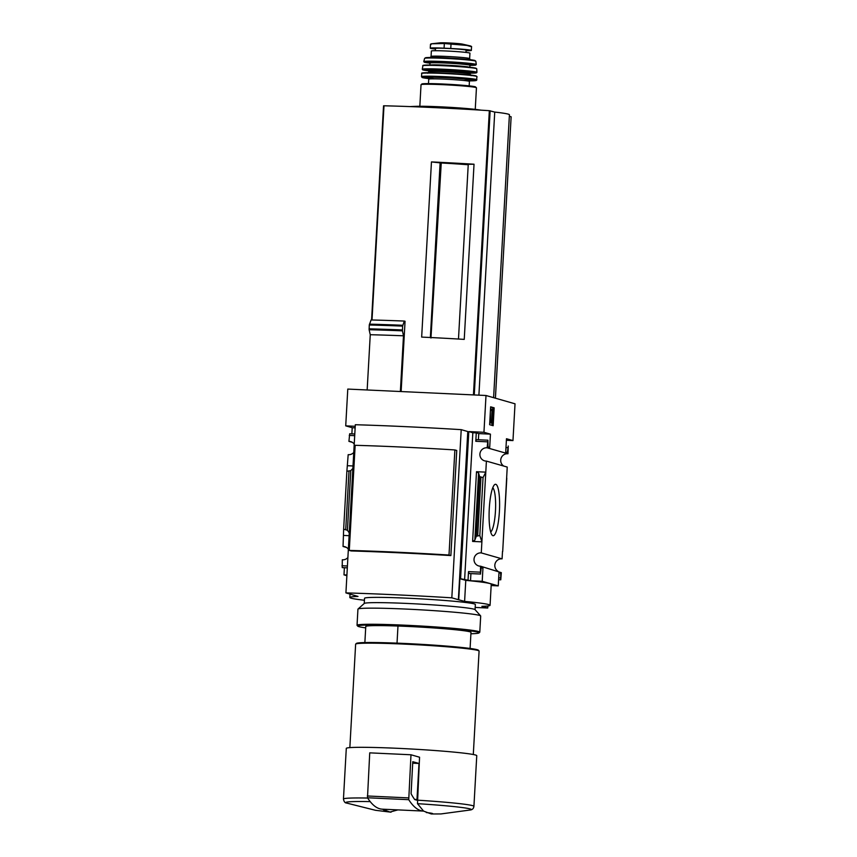 <?xml version="1.0" encoding="UTF-8"?>
<svg xmlns="http://www.w3.org/2000/svg" width="857" height="857" viewBox="0 0 857 857"><rect width="100%" height="100%" fill="white"/><g stroke="black" fill="none" stroke-linecap="round" stroke-linejoin="round"><path stroke-width="1.29" d="M503.745 466.058A6.674 6.535 106 0 1 507.965 453.76L508.244 446.004L507.387 452.517L505.726 452.046L506.476 438.73L512.968 440.594L506.391 440.284M487.869 605.963L487.751 608.02L481.88 606.338A68.881 3.182 -176.8 0 0 490.065 605.299A68.881 3.182 -176.8 0 0 464.601 601.389L458.377 599.696L467.783 431.532L461.216 429.657L451.821 597.822A171.004 7.895 -176.8 0 0 345.917 592.894L358.012 596.44A68.881 3.182 -176.8 0 0 349.827 597.479A68.881 3.182 -176.8 0 0 364.418 600.264M475.196 607.431L487.751 608.02M512.968 440.594L515.025 403.808L486.005 395.495L483.948 432.282L490.44 434.145L489.701 447.461L488.04 446.979L487.912 440.187L487.151 447.804L507.965 453.76M497.874 571.169A6.674 6.535 106 0 1 502.084 558.86L502.502 551.437M501.313 572.658L480.531 566.198L480.445 574.019L481.302 567.495L482.962 567.977L482.212 581.282L498.249 585.877L498.988 572.562L500.649 573.033L500.767 579.835L501.313 572.658M502.705 551.447L507.226 467.054L486.401 461.098L485.79 472.143L476.503 471.714L478.592 473.064L479.641 476.642L483.048 477.585L485.79 472.143L481.27 552.904L502.084 558.86M492.904 535.689A25.742 5.131 -87.3 0 1 492.132 535.143A25.742 5.131 -87.3 0 1 489.218 509.776A25.742 5.131 -87.3 0 1 494.468 484.783A25.742 5.131 -87.3 0 1 499.545 508.222A25.742 5.131 -87.3 0 1 492.904 535.689M349.27 532.925L347.439 530.258L343.646 529.208L343.046 546.477L346.528 547.473M353.77 452.442A6.674 6.535 -74 0 1 348.178 454.671L346.881 471.254L350.781 470.654L352.87 468.447M349.688 433.76L354.798 433.996L349.688 433.76L348.928 441.376L352.398 442.373M486.005 395.495L347.781 389.078L345.725 425.854L352.216 427.718L351.873 433.856M354.23 444.119A6.674 6.535 -74 0 0 348.928 441.376M489.636 424.697L493.161 425.704L494.157 407.836L490.632 406.829L489.636 424.697M487.151 447.804A6.674 6.535 -74 0 0 484.601 460.852A6.674 6.535 -74 0 0 486.401 461.098M344.385 567.73L343.989 574.865L346.881 575.69M342.372 567.634L347.31 567.859L342.222 567.591L342.307 559.782A6.674 6.535 -74 0 0 347.888 557.543M348.36 549.219A6.674 6.535 -74 0 0 343.046 546.477M481.27 552.904A6.674 6.535 -74 0 0 478.72 565.952A6.674 6.535 -74 0 0 480.531 566.198M364.868 642.568L365.768 626.478A52.684 2.432 3.2 0 1 365.832 626.371A52.684 2.432 3.2 0 1 408.007 626.446A52.684 2.432 3.2 0 1 470.932 632.241A52.684 2.432 3.2 0 1 470.986 632.359L470.086 648.449M426.293 812.543A24.585 1.136 3.2 0 1 431.275 813.968L423.551 811.086L417.488 803.673L419.555 757.224L410.985 754.771L369.731 752.853L367.492 797.771A281.01 56.026 92.7 0 0 382.286 809.169L390.01 812.05A24.585 1.136 3.2 0 1 385.029 810.626M417.488 803.673A62.807 2.903 3.2 0 1 470.407 809.972L440.916 813.946L431.275 813.968M483.948 432.282L468.811 431.585L460.584 578.721L459.898 578.689L458.731 599.718M345.725 425.854L355.227 426.304M460.584 578.721L470.525 580.746L482.212 581.282M490.065 605.299L491.232 584.27A68.881 3.182 3.2 0 0 465.78 580.371L459.898 578.689M498.249 585.877L491.168 585.545M480.199 572.165L468.511 571.619L468.929 573.515M468.511 571.619L468.04 580.028M470.525 580.746L470.922 573.612M474.842 540.135L472.603 541.431L481.891 541.86L479.802 535.539L476.299 536.246L474.842 540.135L478.592 473.064M478.41 439.737L478.752 433.599L476.267 432.892L475.796 441.291L476.224 439.641L487.89 440.187L476.224 439.641M506.798 478.152L502.898 547.869M346.914 574.993L343.989 574.865M353.009 465.972L347.567 465.715M349.11 535.689L343.668 535.432M461.216 429.657A171.004 7.895 -176.8 0 0 355.312 424.729L345.917 592.894M454.874 449.936L456.749 450.471L450.868 555.572A171.004 7.895 -176.8 0 0 351.156 550.944L349.281 550.408L355.162 445.308A152.096 7.017 -176.8 0 1 454.874 449.936L449.004 555.036A152.096 7.017 -176.8 0 0 349.281 550.408M458.484 339.04L468.254 164.298L474.028 164.212A136.638 6.31 -176.8 0 0 431.457 161.919L441.248 162.991A52.77 2.432 3.2 0 1 468.233 164.758M430.964 338.022L441.248 162.991M430.353 337.508L440.123 162.669M401.13 391.553L405.061 321.268L404.311 321.064L402.619 326.11L402.447 330.845L403.486 335.805L400.369 391.52M367.16 389.978L370.256 334.712L369.121 329.72L369.281 324.985L371.081 319.961A140.334 6.481 3.2 0 1 404.311 321.064M465.78 580.371L464.601 601.389M458.377 599.696L451.821 597.822M370.256 334.712A140.334 6.481 3.2 0 1 403.486 335.805M511.126 116.798L509.337 116.263M493.6 397.669L509.422 114.763A62.175 2.871 -176.8 0 0 494.735 112.085L489.336 110.692A136.638 6.31 -176.8 0 0 383.99 105.786L371.584 319.972L383.54 105.807M478.902 395.173L494.735 112.085M431.457 161.919L421.665 337.09A136.638 6.31 -176.8 0 1 464.237 339.383L474.028 164.212M480.959 110.157A351.263 351.263 0 0 0 478.624 109.803A35.083 1.618 -176.8 0 0 447.579 107.189A35.083 1.618 -176.8 0 0 416.427 106.322A351.263 351.263 0 0 0 410.042 106.589M390.01 812.05L397.916 809.886M370.213 801.616A62.807 2.903 3.2 0 0 346.549 803.041C344.985 802.988 343.957 801.649 343.453 799.035L346.292 748.386A65.336 3.021 3.2 0 1 411.692 749.029A65.336 3.021 3.2 0 1 476.76 755.681L473.921 806.33C473.6 808.483 472.432 809.694 470.407 809.972M349.849 747.615L355.634 644.185A61.822 2.85 3.2 0 1 355.709 644.057A61.822 2.85 3.2 0 1 417.52 644.785A61.822 2.85 3.2 0 1 479.031 650.945A61.822 2.85 3.2 0 1 479.084 651.084L473.3 754.514M355.709 644.057L356.448 643.393A61.115 2.817 3.2 0 1 417.552 644.121A61.115 2.817 3.2 0 1 478.367 650.206L479.031 650.945M397.027 643.136L397.98 626.028M450.868 555.572L449.004 555.036M492.304 419.512L492.957 407.782L494.157 407.836M491.972 425.361L492.186 421.473M492.957 407.782L490.622 407.107M490.515 409.035L491.704 409.089L491.629 410.417L490.44 410.364L490.15 422.919L491.607 423.047L492.571 420.444L492.55 419.523L491.8 421.076L492.379 410.739M490.15 422.919L491.607 423.047M490.847 410.482L492.047 410.546L491.35 422.983M492.871 409.421L491.704 409.089M491.886 419.502L492.55 419.523M464.601 579.868L472.828 432.731L476.267 432.892M482.962 567.977L481.28 567.891M490.44 434.145L478.752 433.599M468.811 431.585L472.828 432.731M500.649 573.033L498.967 572.958M355.141 427.857L352.216 427.718M343.646 529.208L346.881 471.254M479.802 535.539L483.048 477.585M492.754 487.783A22.378 4.467 -87.3 0 1 495.507 510.065A22.378 4.467 -87.3 0 1 490.697 531.993M410.985 754.771L408.746 799.688A281.01 56.026 92.7 0 0 423.551 811.086L382.286 809.169M418.998 763.469L412.774 761.691L411.092 793.743A273.287 54.484 92.7 0 0 414.713 799.581L416.813 800.181L416.984 799.517L418.998 763.469L412.699 763.18M435.485 49.053A17.215 0.793 3.2 0 1 430.268 48.185A17.215 0.793 3.2 0 1 444.076 48.174L450.771 48.495A17.215 0.793 3.2 0 1 471.35 50.424A17.215 0.793 3.2 0 1 466.069 50.702M430.814 44.693L431.596 43.782L444.333 43.525L466.915 45.432L470.493 46.449M430.268 48.185L430.493 44.275L431.596 43.782A20.204 0.932 3.2 0 0 430.996 43.9M466.915 45.432A20.204 0.932 3.2 0 1 470.525 45.967L471.564 46.503L471.35 50.424M469.636 58.619A19.315 0.889 3.2 0 0 469.261 58.415A19.315 0.889 3.2 0 0 448.468 56.541A19.315 0.889 3.2 0 0 431.06 56.455L431.36 51.024A19.315 0.889 3.2 0 1 448.768 51.109A19.315 0.889 3.2 0 1 469.561 52.984A19.315 0.889 3.2 0 1 469.947 53.188L469.636 58.619L470.557 60.204M435.388 50.713L435.517 48.453A15.319 0.707 3.2 0 1 450.846 48.603A15.319 0.707 3.2 0 1 466.101 50.156L465.972 52.416M365.693 627.87A60.772 2.807 3.2 0 1 357.765 626.156A60.772 2.807 3.2 0 1 406.422 625.996A60.772 2.807 3.2 0 1 478.977 632.937A60.772 2.807 3.2 0 1 470.911 633.752M357.765 626.156L357.101 625.417A61.468 2.839 3.2 0 1 357.037 625.289A61.468 2.839 3.2 0 1 406.325 625.256A61.468 2.839 3.2 0 1 479.791 632.145A61.468 2.839 3.2 0 1 479.716 632.273L478.977 632.937M357.037 625.289L357.937 609.166A61.468 2.839 3.2 0 1 358.012 609.038A61.468 2.839 3.2 0 1 407.225 609.134A61.468 2.839 3.2 0 1 480.638 615.894A61.468 2.839 3.2 0 1 480.691 616.033L479.791 632.145M364.236 603.489L364.536 598.293A55.501 2.56 3.2 0 1 409.025 598.261A55.501 2.56 3.2 0 1 475.356 604.485L475.067 609.681M358.012 609.038L364.3 603.435A55.501 2.56 3.2 0 1 408.735 603.521A55.501 2.56 3.2 0 1 475.014 609.616L480.638 615.894M417.155 800.159A65.336 3.021 3.2 0 1 473.921 806.33M369.431 324.15A146.901 6.781 3.2 0 1 402.758 325.274M369.281 324.985A147.35 6.802 3.2 0 1 402.619 326.11M369.067 328.831A147.35 6.802 3.2 0 1 402.404 329.956M369.121 329.72A146.901 6.781 3.2 0 1 402.447 330.845M495.4 398.184L511.136 116.777L495.421 398.194M474.264 394.948L490.15 110.767M473.439 394.916L489.336 110.692M372.013 319.982L383.99 105.786M343.453 799.035A65.336 3.021 3.2 0 1 367.664 798.049M472.603 541.431L476.503 471.714M487.483 441.837L475.796 441.291M480.445 574.019L468.758 573.472M480.584 574.061L468.897 573.515L480.595 574.061M500.381 577.939L498.699 577.864M500.627 579.793L498.592 579.728M507.665 447.611L505.984 447.536M354.702 435.667L349.26 435.41M347.321 567.827L342.222 567.591M347.417 565.995L341.975 565.738M345.746 529.305L348.992 471.35M347.439 530.258L350.781 470.654M476.299 536.246L479.641 476.642M477.703 535.443L480.938 477.478M408.575 797.899L367.321 795.982M408.746 799.688L367.492 797.771M416.984 799.517L414.595 799.41M444.333 43.525L444.076 48.174M451.039 43.836L450.771 48.495M475.903 87.532A27.745 1.286 3.2 0 1 476.449 87.81L475.41 86.825C472.239 85.711 446.272 83.857 431.617 83.643L422.265 83.825L421.033 84.714A27.745 1.286 3.2 0 1 446.036 84.832A27.745 1.286 3.2 0 1 475.903 87.532M422.512 84.393A27.049 1.253 3.2 0 1 442.994 84.018A27.049 1.253 3.2 0 1 475.26 86.793M428.489 83.6L428.736 79.176A20.375 0.943 3.2 0 1 447.086 79.262A20.375 0.943 3.2 0 1 469.015 81.233A20.375 0.943 3.2 0 1 469.422 81.447L470.236 80.29M434.553 78.844A21.779 1.007 3.2 0 1 438.42 77.43A21.779 1.007 3.2 0 1 470.472 79.894A21.779 1.007 3.2 0 1 463.669 80.462M428.629 78.576A27.049 1.253 3.2 0 1 437.338 77.119A27.049 1.253 3.2 0 1 475.624 80.14A27.049 1.253 3.2 0 1 469.582 80.869L476.481 80.408L476.995 76.584L476.203 75.962C471.061 74.28 418.366 71.26 421.751 73.488A27.66 1.275 3.2 0 1 446.701 73.616A27.66 1.275 3.2 0 1 476.449 76.294A27.66 1.275 3.2 0 1 476.995 76.584M428.639 78.576L422.201 77.548L421.494 76.648A27.745 1.286 3.2 0 1 446.497 76.776A27.745 1.286 3.2 0 1 476.353 79.465A27.745 1.286 3.2 0 1 476.899 79.755M422.212 73.295A27.317 1.264 3.2 0 1 445.586 73.241A27.317 1.264 3.2 0 1 476.128 75.941M427.718 73.263L428.8 71.795A20.729 0.953 3.2 0 1 447.461 71.881A20.729 0.953 3.2 0 1 469.775 73.895A20.729 0.953 3.2 0 1 470.182 74.109L471.082 75.684M428.8 71.795L428.854 70.745A20.729 0.953 3.2 0 1 447.525 70.831A20.729 0.953 3.2 0 1 469.829 72.845A20.729 0.953 3.2 0 1 470.236 73.059L470.568 72.534L469.154 72.684A21.425 0.986 3.2 0 0 470.557 72.17A21.425 0.986 3.2 0 0 443.187 69.899A21.425 0.986 3.2 0 0 429.957 70.499M476.942 72.342A27.37 1.264 3.2 0 0 476.406 72.063A27.37 1.264 3.2 0 0 446.99 69.406A27.37 1.264 3.2 0 0 422.276 69.288L428.854 70.842A27.028 1.243 3.2 0 1 437.938 69.428A27.028 1.243 3.2 0 1 476.042 72.427A27.028 1.243 3.2 0 1 470.236 73.156L476.942 72.342L476.738 68.796L475.967 68.217C470.986 66.578 419.844 63.664 422.876 65.785A26.974 1.243 3.2 0 1 447.258 65.914A26.974 1.243 3.2 0 1 476.213 68.528A26.974 1.243 3.2 0 1 476.738 68.796M423.294 65.603A26.631 1.232 3.2 0 1 446.293 65.582A26.631 1.232 3.2 0 1 475.881 68.206M430.043 65.068A20.022 0.921 3.2 0 1 449.186 65.336A20.022 0.921 3.2 0 1 469.454 67.21A20.022 0.921 3.2 0 1 469.69 67.285M429.871 65.068L429.989 63.075A20.022 0.921 3.2 0 1 448.029 63.161A20.022 0.921 3.2 0 1 469.572 65.1A20.022 0.921 3.2 0 1 469.968 65.314L470.3 64.789L468.833 64.939A20.729 0.953 3.2 0 0 470.3 64.436A20.729 0.953 3.2 0 0 443.701 62.229A20.729 0.953 3.2 0 0 431.146 62.829M476.299 64.532A26.299 1.211 3.2 0 0 475.785 64.275A26.299 1.211 3.2 0 0 447.59 61.736A26.299 1.211 3.2 0 0 423.776 61.597L429.978 63.139A25.956 1.2 3.2 0 1 438.913 61.79A25.956 1.2 3.2 0 1 475.431 64.671A25.956 1.2 3.2 0 1 469.968 65.368L476.299 64.532L475.828 61.254L474.832 60.451L452.742 58.276C436.427 57.13 427.054 57.162 424.622 58.394A25.646 1.178 3.2 0 1 447.847 58.522A25.646 1.178 3.2 0 1 475.324 61.008A25.646 1.178 3.2 0 1 475.828 61.254M425.725 58.126A24.96 1.157 3.2 0 1 445.586 57.89A24.96 1.157 3.2 0 1 474.682 60.419M431.596 43.782L439.877 42.85A11.687 0.536 3.2 0 1 451.157 43.086A11.687 0.536 3.2 0 1 462.394 44.114L470.525 45.967M350.02 594.072L349.827 597.479M346.549 803.041L375.473 810.293L391.038 812.19M475.249 109.364L476.449 87.81M419.834 106.268L421.033 84.714M469.175 85.882L469.422 81.447M428.05 77.933L428.736 79.176M421.494 76.648L421.751 73.488M470.182 74.109L470.236 73.059M429.978 70.499L428.586 70.188L428.854 70.745M422.276 69.288L422.876 65.785M469.861 67.307L469.968 65.314M431.157 62.829L429.711 62.518L429.989 63.075M423.776 61.597L424.622 58.394M431.06 56.455L429.968 57.933M439.877 42.85L462.394 44.114"/></g></svg>
